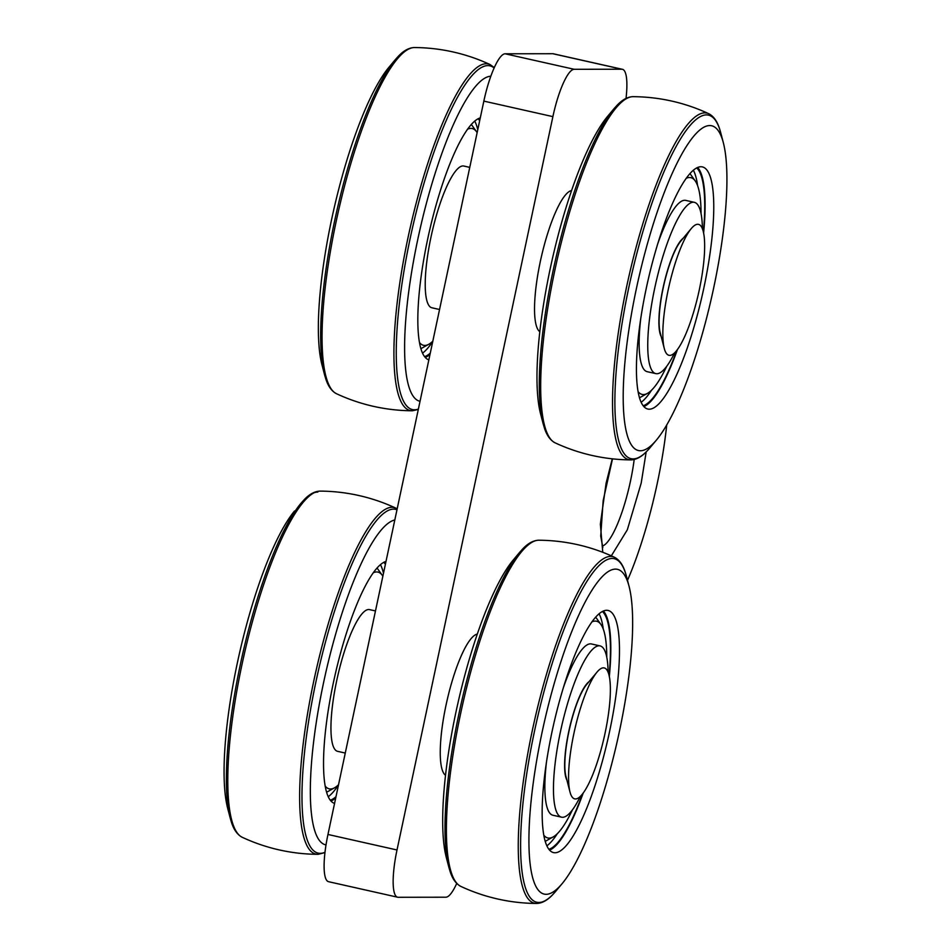 <?xml version="1.0" encoding="UTF-8"?>
<svg xmlns="http://www.w3.org/2000/svg" width="951" height="951" viewBox="0 0 951 951"><rect width="100%" height="100%" fill="white"/><g stroke="black" fill="none" stroke-linecap="round" stroke-linejoin="round"><path stroke-width="1.43" d="M242.006 837.177A181.617 181.617 0 0 0 318.038 854.331L318.11 854.331A177.635 40.204 -77.3 0 1 318.026 854.331L318.026 854.331A177.635 40.204 -77.3 0 1 315.756 671.977A177.635 40.204 -77.3 0 1 395.806 508.131A177.635 40.204 -77.3 0 1 395.878 508.155M320.071 491.108L320.071 491.108A177.635 40.204 102.7 0 0 243.908 655.786A177.635 40.204 102.7 0 0 242.267 837.296A177.635 40.204 102.7 0 0 242.279 837.308C237.465 834.835 233.863 829.866 231.485 822.389L230.213 818.062A176.185 39.883 102.7 0 1 242.315 655.477A176.185 39.883 102.7 0 1 300.92 503.341L303.928 499.976C309.277 494.247 314.662 491.287 320.071 491.108A181.617 181.617 0 0 1 396.579 508.488M384.751 561.875A124.106 28.09 -77.3 0 1 385.666 563.016M335.739 797.913A124.106 28.09 -77.3 0 1 331.019 801.015M334.574 803.393A124.106 28.09 -77.3 0 1 333.432 682.449A124.106 28.09 -77.3 0 1 385.999 561.447M338.532 784.741A111.077 25.142 -77.3 0 1 334.574 787.797A111.077 25.142 -77.3 0 1 330.496 788.997A111.077 25.142 -77.3 0 1 325.266 786.168M373.196 572.823A111.077 25.142 -77.3 0 1 382.302 575.343A111.077 25.142 -77.3 0 1 382.861 576.199M294.513 511.008A166.473 37.683 102.7 0 0 239.141 654.763A166.473 37.683 102.7 0 0 227.693 808.386L230.213 818.062M326.027 844.904A166.473 37.683 -77.3 0 1 323.613 682.461A166.473 37.683 -77.3 0 1 394.82 519.983M380.436 564.621A122.893 27.817 -77.3 0 1 383.479 573.31M338.508 784.896A122.893 27.817 -77.3 0 1 328.297 796.688M383.752 562.338A122.893 27.817 -77.3 0 1 385.405 564.24M336 796.7A122.893 27.817 -77.3 0 1 330.318 800.171M377.012 568.009A116.509 26.366 -77.3 0 1 377.666 568.853L382.302 575.343M334.574 787.797L327.608 791.684A116.509 26.366 -77.3 0 1 326.645 792.159M469.758 167.388L463.779 166.033A72.645 16.44 102.7 0 0 431.017 236.942A72.645 16.44 102.7 0 0 431.92 307.791L439.552 309.503M674.509 353.047A87.777 19.864 -77.3 0 1 655.857 373.624A87.777 19.864 -77.3 0 1 655.227 285.811A87.777 19.864 -77.3 0 1 693.327 202.218A87.777 19.864 -77.3 0 1 694.349 202.337L685.719 200.388A87.777 19.864 102.7 0 0 684.696 200.281A87.777 19.864 102.7 0 0 657.462 244.645M640.617 319.595A87.777 19.864 102.7 0 0 647.227 371.686L655.857 373.624M694.349 202.337A87.777 19.864 -77.3 0 1 702.409 228.906M683.258 238.166A52.067 11.781 102.7 0 0 663.608 285.395A52.067 11.781 102.7 0 0 661.159 336.488M580.229 796.605A87.777 19.864 -77.3 0 1 561.577 817.182A87.777 19.864 -77.3 0 1 560.472 731.557A87.777 19.864 -77.3 0 1 600.057 645.895A87.777 19.864 -77.3 0 1 608.117 672.464M546.338 763.154A87.777 19.864 102.7 0 0 552.947 815.245L561.577 817.182M600.057 645.895L591.427 643.958A87.777 19.864 102.7 0 0 563.182 688.203M588.978 681.724A52.067 11.781 102.7 0 0 568.757 731.545A52.067 11.781 102.7 0 0 566.879 780.046M336.511 393.726A181.617 181.617 0 0 0 412.306 410.773L412.389 410.773A177.635 40.204 -77.3 0 1 412.306 410.773L412.306 410.773A177.635 40.204 -77.3 0 1 410.036 228.418A177.635 40.204 -77.3 0 1 490.098 64.573L494.27 67.58M414.351 47.55L414.351 47.55A177.635 40.204 102.7 0 0 338.176 212.263A177.635 40.204 102.7 0 0 336.559 393.75A177.635 40.204 102.7 0 0 336.571 393.75C331.744 391.277 328.154 386.308 325.765 378.831L324.493 374.504A176.185 39.883 102.7 0 1 336.595 211.918A176.185 39.883 102.7 0 1 395.2 59.782L398.207 56.418C403.557 50.676 408.942 47.728 414.351 47.55A181.617 181.617 0 0 1 490.145 64.597M420.045 401.298A166.473 37.683 -77.3 0 1 418.654 235.361A166.473 37.683 -77.3 0 1 490.811 76.223M395.2 59.782L388.793 67.45A166.473 37.683 102.7 0 0 333.421 211.205A166.473 37.683 102.7 0 0 321.973 364.827L324.493 374.504M428.853 359.823A124.106 28.09 -77.3 0 1 427.724 238.891A124.106 28.09 -77.3 0 1 480.279 117.888M432.824 341.183A111.077 25.142 -77.3 0 1 428.853 344.238A111.077 25.142 -77.3 0 1 424.788 345.439A111.077 25.142 -77.3 0 1 419.546 342.61M467.476 129.265A111.077 25.142 -77.3 0 1 476.582 131.785A111.077 25.142 -77.3 0 1 477.14 132.641M471.292 124.438A116.509 26.366 -77.3 0 1 471.946 125.294L476.582 131.785M428.853 344.238L421.887 348.125A116.509 26.366 -77.3 0 1 420.924 348.601M479.031 118.316A124.106 28.09 -77.3 0 1 479.946 119.457M430.018 354.354A124.106 28.09 -77.3 0 1 425.299 357.457M474.715 121.062A122.893 27.817 -77.3 0 1 477.759 129.752M432.788 341.338A122.893 27.817 -77.3 0 1 422.577 353.13M478.044 118.78A122.893 27.817 -77.3 0 1 479.684 120.682M430.28 353.142A122.893 27.817 -77.3 0 1 424.598 356.613M477.271 634.127A72.645 16.44 102.7 0 0 446.839 701.434A72.645 16.44 102.7 0 0 445.555 775.291M605.002 733.459A67.129 15.192 -77.3 0 1 570.018 792.088A67.129 15.192 -77.3 0 1 574.63 730.142A67.129 15.192 -77.3 0 1 596.955 672.179A67.129 15.192 -77.3 0 1 605.002 733.459M570.018 792.088L565.94 776.408A51.402 11.638 -77.3 0 1 568.912 731.545A51.402 11.638 -77.3 0 1 586.565 684.601L596.955 672.179M626.031 98.417A48.43 10.96 102.7 0 0 622.429 69.304L553.387 53.791A48.43 10.96 102.7 0 0 552.828 53.72L505.124 53.791A48.43 10.96 102.7 0 0 483.845 101.115L327.964 834.467A48.43 10.96 102.7 0 0 328.57 881.696L397.613 897.209A48.43 10.96 102.7 0 0 398.172 897.28L445.876 897.209A48.43 10.96 102.7 0 0 456.73 883.42M622.429 69.304A48.43 10.96 102.7 0 0 621.871 69.233L574.166 69.292A48.43 10.96 102.7 0 0 552.888 116.628L397.007 849.98A48.43 10.96 102.7 0 0 397.613 897.209M627.505 580.336A145.289 32.881 102.7 0 0 666.722 425.038M602.768 552.293L600.354 524.12L606.12 483.132L612.266 458.822M646.181 451.915L641.2 483.084L627.327 529.802L611.338 555.836M664.297 348.53L660.22 332.85A51.402 11.638 -77.3 0 1 663.192 287.987A51.402 11.638 -77.3 0 1 680.845 241.043L691.234 228.62A67.129 15.192 -77.3 0 1 699.282 289.9A67.129 15.192 -77.3 0 1 664.297 348.53A67.129 15.192 -77.3 0 1 668.91 286.584A67.129 15.192 -77.3 0 1 691.234 228.62M632.974 96.669L632.974 96.669A177.635 40.204 102.7 0 0 556.858 261.121A177.635 40.204 102.7 0 0 555.075 442.821A177.635 40.204 102.7 0 0 555.194 442.869C550.367 440.396 546.777 435.427 544.4 427.962L543.116 423.623A176.185 39.883 102.7 0 1 555.218 261.038A176.185 39.883 102.7 0 1 613.823 108.901L616.842 105.537C622.192 99.796 627.565 96.847 632.974 96.669M630.929 459.892L631.012 459.892A177.635 40.204 -77.3 0 1 630.929 459.892L630.929 459.892A177.635 40.204 -77.3 0 1 628.575 277.87A177.635 40.204 -77.3 0 1 708.578 113.621A177.635 40.204 -77.3 0 1 708.721 113.692C713.535 116.165 717.137 121.134 719.515 128.611L720.787 132.938A176.185 39.883 -77.3 0 0 628.944 286.833A176.185 39.883 -77.3 0 0 633.188 458.905A176.185 39.883 -77.3 0 0 650.08 447.659L647.072 451.024C641.747 456.73 636.397 459.678 631.012 459.892A181.617 181.617 0 0 1 554.041 442.334M686.099 178.384A111.077 25.142 -77.3 0 1 695.205 180.904A111.077 25.142 -77.3 0 1 701.042 213.595M666.722 366.301A111.077 25.142 -77.3 0 1 647.476 393.357A111.077 25.142 -77.3 0 1 638.169 391.741M697.654 167.435A124.106 28.09 -77.3 0 1 703.585 233.161M677.397 349.718A124.106 28.09 -77.3 0 1 643.922 406.576M696.655 167.899A122.893 27.817 -77.3 0 1 703.371 232.139M676.767 350.539A122.893 27.817 -77.3 0 1 643.221 405.732M693.338 170.181A122.893 27.817 -77.3 0 1 697.582 185.611M651.625 390.112A122.893 27.817 -77.3 0 1 641.2 402.249M689.915 173.569A116.509 26.366 -77.3 0 1 690.569 174.413L695.205 180.904M647.476 393.357L640.51 397.245A116.509 26.366 -77.3 0 1 639.548 397.732M636.516 288.022A166.473 37.683 -77.3 0 1 723.307 142.614A166.473 37.683 -77.3 0 1 711.859 296.236A166.473 37.683 -77.3 0 1 656.487 439.992A166.473 37.683 -77.3 0 1 636.516 288.022M646.335 288.01A124.106 28.09 -77.3 0 1 702.302 166.889A124.106 28.09 -77.3 0 1 702.504 294.132A124.106 28.09 -77.3 0 1 647.893 409.061A124.106 28.09 -77.3 0 1 646.335 288.01M613.823 108.901L607.416 116.569A166.473 37.683 102.7 0 0 552.044 260.324A166.473 37.683 102.7 0 0 540.596 413.958L543.116 423.623M375.479 610.946L369.487 609.591A72.645 16.44 102.7 0 0 336.737 680.5A72.645 16.44 102.7 0 0 337.641 751.349L345.272 753.061M571.551 190.569A72.645 16.44 102.7 0 0 541.119 257.876A72.645 16.44 102.7 0 0 539.835 331.721M536.709 903.45A177.635 40.204 -77.3 0 1 536.649 903.45L536.649 903.45A177.635 40.204 -77.3 0 1 534.367 721.143A177.635 40.204 -77.3 0 1 614.417 557.238A177.635 40.204 -77.3 0 1 614.429 557.25C619.256 559.723 622.846 564.692 625.235 572.169L626.507 576.496A176.185 39.883 -77.3 0 0 534.664 730.392A176.185 39.883 -77.3 0 0 538.908 902.463A176.185 39.883 -77.3 0 0 555.8 891.218L552.793 894.582C547.467 900.288 542.118 903.248 536.733 903.45L536.649 903.45A181.617 181.617 0 0 1 460.819 886.391M538.694 540.227L538.694 540.227A177.635 40.204 102.7 0 0 462.519 704.941A177.635 40.204 102.7 0 0 460.902 886.427L460.902 886.427C456.088 883.966 452.498 878.986 450.108 871.52L448.836 867.181A176.185 39.883 102.7 0 1 460.938 704.596A176.185 39.883 102.7 0 1 519.543 552.46L522.563 549.096C527.912 543.354 533.285 540.406 538.694 540.227A181.617 181.617 0 0 1 614.156 557.12M599.059 613.74A122.893 27.817 -77.3 0 1 603.291 629.17M557.345 833.67A122.893 27.817 -77.3 0 1 546.92 845.808M595.635 617.128A116.509 26.366 -77.3 0 1 596.289 617.972L600.925 624.474A111.077 25.142 -77.3 0 1 606.75 657.153M572.443 809.86A111.077 25.142 -77.3 0 1 553.197 836.916L546.219 840.803A116.509 26.366 -77.3 0 1 545.268 841.29M542.236 731.581A166.473 37.683 -77.3 0 1 629.027 586.173A166.473 37.683 -77.3 0 1 617.579 739.795A166.473 37.683 -77.3 0 1 562.207 883.55A166.473 37.683 -77.3 0 1 542.236 731.581M603.374 610.994A124.106 28.09 -77.3 0 1 609.306 676.72M583.118 793.277A124.106 28.09 -77.3 0 1 549.642 850.135M602.375 611.457A122.893 27.817 -77.3 0 1 609.092 675.697M582.487 794.097A122.893 27.817 -77.3 0 1 548.941 849.291M552.055 731.569A124.106 28.09 -77.3 0 1 608.022 610.447A124.106 28.09 -77.3 0 1 608.224 737.691A124.106 28.09 -77.3 0 1 553.613 852.619A124.106 28.09 -77.3 0 1 552.055 731.569M591.819 621.954A111.077 25.142 -77.3 0 1 600.925 624.474M553.197 836.916A111.077 25.142 -77.3 0 1 543.889 835.299M519.543 552.46L513.136 560.127A166.473 37.683 102.7 0 0 457.752 703.883A166.473 37.683 102.7 0 0 446.316 857.517L448.836 867.181M317.812 492.095A176.185 39.883 102.7 0 0 313.794 492.868M325.004 852.286A176.185 39.883 -77.3 0 1 320.285 853.344A176.185 39.883 -77.3 0 1 316.041 681.273A176.185 39.883 -77.3 0 1 396.983 509.784M418.381 409.073A176.185 39.883 -77.3 0 1 414.565 409.786A176.185 39.883 -77.3 0 1 413.566 223.152A176.185 39.883 -77.3 0 1 494.092 67.985M634.186 459.499A66.594 15.073 -77.3 0 1 630.465 481.158A66.594 15.073 -77.3 0 1 602.233 546.088M574.166 69.292L505.124 53.791M621.871 69.233L552.828 53.72M397.007 849.98L327.964 834.467M552.888 116.628L483.845 101.115M395.806 508.131L397.173 508.868M324.969 852.583L318.11 854.331M418.309 409.465L412.389 410.773M602.839 547.514L600.711 536.079L603.184 500.499L612.527 458.846M707.175 112.979A181.617 181.617 0 0 0 633.009 96.669M723.307 142.614L720.787 132.938M656.487 439.992L650.08 447.659M629.027 586.173L626.507 576.496M562.207 883.55L555.8 891.218"/></g></svg>
